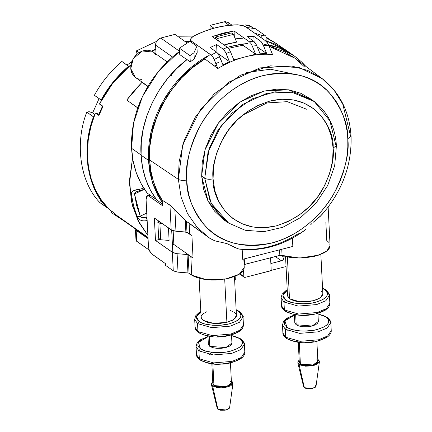 <?xml version="1.0" encoding="UTF-8"?>
<svg xmlns="http://www.w3.org/2000/svg" width="432" height="432" viewBox="0 0 432 432"><rect width="100%" height="100%" fill="white"/><g stroke="black" fill="none" stroke-linecap="round" stroke-linejoin="round"><path stroke-width="0.65" d="M314.285 101.547L296.806 93.118L274.936 91.784L252.029 98.912L232.092 113.06L217.669 130.793L209.099 148.743L204.725 178.238C206.852 179.361 209.628 179.566 213.062 178.859C211.712 168.215 215.082 154.705 223.171 138.332C232.832 120.506 248.416 108.081 269.935 101.05C314.415 90.504 334.622 129.195 333.131 148.068L336.404 145.692L333.131 148.068L331.36 136.188L327.353 125.356L321.257 115.987L313.313 108.443L303.82 103.016L293.15 99.905L281.707 99.241L269.935 101.05L258.282 105.251L247.201 111.688L237.114 120.118L228.409 130.216L221.422 141.588L216.421 153.803L213.597 166.385L213.062 178.859L214.834 190.739L218.84 201.571L224.937 210.94L232.88 218.484L242.374 223.916L253.044 227.021L264.487 227.686L276.259 225.882L287.912 221.681L298.993 215.239L309.08 206.809L317.785 196.717L324.772 185.339L329.773 173.129L332.597 160.542L333.131 148.068C334.481 158.711 331.112 172.222 323.023 188.6C313.362 206.42 297.778 218.846 276.259 225.882C231.779 236.423 211.572 197.737 213.062 178.859C209.628 179.566 206.852 179.361 204.725 178.238L201.652 176.164L208.143 201.334L225.585 221.06L228.62 223.063L211.205 203.369L204.725 178.238L208.051 151.988L221.47 125.161L242.908 104.306L266.776 93.339L291.238 91.957L314.285 101.547L329.908 120.857L335.723 144.644L336.404 145.692C335.227 126.911 327.85 112.196 314.285 101.547L311.375 99.36L288.295 89.759L263.795 91.141L239.89 102.125L218.419 123.012L204.984 149.877L201.652 176.164L202.235 162.535L205.324 148.786L210.789 135.437L218.419 123.012L227.934 111.98L238.955 102.773L251.062 95.737L263.795 91.141L276.658 89.17L289.159 89.894L300.818 93.29L311.396 99.376M322.234 78.673L299.284 67.603L270.562 65.848L240.484 75.217L214.304 93.787L195.361 117.077L184.113 140.643L179.102 161.752L178.367 179.372C180.495 180.495 183.276 180.706 186.705 179.998C184.896 165.715 189.416 147.593 200.27 125.62C211.718 104.468 235.651 82.285 263.007 75.605C292.081 70.184 314.123 75.838 329.141 92.578C341.912 108.486 348.127 123.86 347.792 138.688L351.065 136.312L347.792 138.688C349.607 152.966 345.082 171.094 334.228 193.061C322.78 214.213 298.852 236.401 271.49 243.081C242.422 248.503 220.374 242.843 205.362 226.109C192.586 210.195 186.37 194.827 186.705 179.998C183.276 180.706 180.495 180.495 178.367 179.372L149.634 159.986C150.46 175.144 154.645 188.536 162.189 200.162L170.678 205.654L185.911 221.006L209.747 238.237L197.3 227.551L187.51 213.581L181.1 197.149L178.367 179.372L182.741 144.909L200.356 109.685L228.506 82.291L259.848 67.894L291.973 66.08L307.859 70.492L322.234 78.673L334.028 90.104L342.743 104.031L350.384 135.259L351.065 136.312C349.51 111.731 339.903 92.518 322.234 78.673L295.018 58.223L269.255 46.408L272.327 47.174L284.245 51.646L295.002 58.217L304.333 66.728M186.419 221.389L186.98 232.33L175.964 231.233L174.895 210.114L169.943 205.087L171.196 229.873L175.964 231.233L174.895 210.114L185.296 220.482L185.879 232.016L185.296 220.482L185.911 221.006M210.2 238.534L214.726 240.808L209.747 238.237L197.3 227.551L187.51 213.581L181.1 197.149L178.367 179.372L149.634 159.986L150.86 170.948L153.387 181.402L157.183 191.187L162.189 200.162L162.464 205.632L162.189 200.162L169.943 205.087L171.196 229.873L154.354 217.998L155.488 240.446L172.336 252.32L173.27 270.794L176.58 271.976L188.59 273.046L194.497 276.707L201.965 279.018L211.264 280.033L216.238 280.006L226.028 278.899L230.537 277.852L238.064 274.93L240.84 273.154L242.833 271.237L243.977 269.244L244.237 267.241M204.871 58.93C171.985 77.139 146.129 124.443 149.634 159.986L149.98 145.643L152.442 131.107L156.951 116.726L163.404 102.865L171.644 89.851L181.467 77.998L192.634 67.608L204.871 58.93L217.841 68.515L204.871 58.93M272.506 54.497C253.973 53.05 235.753 57.721 217.841 68.515L213.57 58.088L212.036 55.804L191.279 41.013L191.344 42.347L191.279 41.013L211.216 55.069L216.605 52.137L210.114 47.563L216.605 44.518L223.096 49.091L227.437 47.336L212.177 36.58L234.041 30.969L249.302 41.731L253.708 41.245L247.217 36.666L253.849 36.347L260.339 40.927L265.88 41.051L268.229 44.064L272.506 54.497L268.898 45.527L263.353 45.36L266.701 53.6L260.069 53.789L256.721 45.646L252.315 46.116L255.658 54.216L233.793 59.821L230.45 51.721L226.109 53.498L229.457 61.636L222.971 64.816L219.623 56.576L214.234 59.546L217.841 68.515C235.753 57.721 253.973 53.05 272.506 54.497M216.421 64.978L214.423 65.988M173.151 230.747L173.848 244.453L173.297 244.593L173.848 244.453L173.151 230.747M242.941 45.247L228.469 48.308L242.941 45.247L255.658 54.216L242.941 45.247M165.488 265.307L173.27 270.794L165.488 265.307L165.402 263.601L165.488 265.307M244.064 264.6L280.417 255.274L290.126 257.413L294.802 257.909L304.706 257.839L314.291 256.37L322.337 253.692L325.453 252.002L327.823 250.144L329.373 248.179L330.048 246.17L329.832 244.188M328.73 242.287L326.781 240.532L325.847 222.059M186.424 221.395L189.124 223.155L189.686 234.236L186.98 232.33L186.424 221.395M237.935 248.827L232.016 245.948L235.116 247.649L239.004 249.064C261.279 251.656 282.733 245.738 303.367 231.304L305.597 229.565L301.514 232.519L296.935 234.511C278.413 245.948 259.562 250.787 240.376 249.016M232.016 245.948L226.492 243.502L214.726 240.808L226.492 243.502L229.111 244.453M312.007 223.436L310.732 224.699M323.212 212.976L320.301 216.313L312.968 222.496L321.667 214.931C342.095 191.479 351.896 165.272 351.065 136.312M347.792 138.688L346.988 130.577L345.416 122.747L343.094 115.268L340.038 108.216L336.28 101.655L331.862 95.645L326.819 90.256L321.203 85.525L315.068 81.508L308.47 78.241L301.477 75.757L294.154 74.072L286.573 73.213L278.802 73.181L270.923 73.98L263.007 75.605L255.134 78.03L247.374 81.243L239.809 85.207L232.508 89.883L225.542 95.229L218.975 101.191L212.873 107.714L207.295 114.734L202.295 122.186L197.921 129.994L194.216 138.083L191.214 146.378L188.941 154.796L187.423 163.264L186.678 171.688L186.705 179.998L187.51 188.104L189.081 195.934L191.403 203.413L194.459 210.47L198.218 217.031L202.635 223.036L207.679 228.431L213.295 233.161L219.434 237.173L226.028 240.44L233.021 242.93L240.343 244.609L247.93 245.468L255.695 245.5L263.574 244.701L271.49 243.081L279.364 240.651L287.123 237.443L294.689 233.48L301.99 228.803L308.956 223.457L315.522 217.496L321.624 210.973L327.202 203.947L332.203 196.501L336.577 188.692L340.281 180.603L343.283 172.303L345.557 163.885L347.074 155.423L347.819 146.993L347.792 138.688M225.769 221.179L223.306 219.461L214.628 211.221L207.965 200.983L203.585 189.146L201.652 176.164L204.725 178.238L210.076 201.01L217.301 212.776L228.62 223.063L245.214 230.278L263.801 231.698L282.798 227.291L300.683 217.507L316.057 203.175L327.699 185.458L334.681 165.775L336.404 145.692M312.811 100.483L311.375 99.36M242.492 115.274L266.927 102.946L287.226 101.666L306.531 109.204M146.086 199.568L146.74 196.155L148.16 195.653L162.464 205.632L148.721 195.944L150.568 195.475L148.721 195.944L147.469 195.615L146.086 199.568L148.446 246.17L146.086 199.568M165.402 263.601L151.087 253.406L149.099 249.674L148.446 246.17C148.808 249.728 149.877 252.31 151.659 253.913L165.402 263.601M173.27 270.794L178.038 272.155L177.104 253.687L172.336 252.32L173.27 270.794M187.952 272.932L178.038 272.155L177.104 253.687L187.018 254.464L187.952 272.932L187.018 254.464L188.114 254.777L189.054 273.245L187.952 272.932M209.644 238.167L189.124 223.155L189.686 234.236L191.916 235.543L193.05 257.996L190.825 256.684L191.759 275.157L189.054 273.245L188.114 254.777L190.825 256.684L191.759 275.157L206.458 279.698L226.028 278.899L239.252 274.25L244.247 267.435L243.821 259.006M242.676 259.297L242.179 249.421L242.676 259.297L292.837 246.434L242.676 259.297M328.131 207.106L330.075 245.425L326.986 250.889L318.578 255.166L299.716 258.055L282.064 255.425L281.756 249.28L282.064 255.425L279.844 255.377L279.569 249.836L279.844 255.377L244.539 264.433L244.258 258.892L244.539 264.433L244.102 264.578M292.421 238.172L292.837 246.434L292.421 238.172M186.516 232.124L191.916 235.543L193.05 257.996L173.848 244.453L193.05 257.996L187.655 254.572L177.104 253.687L173.21 252.812L155.488 240.446L160.034 239.285L155.488 240.446L154.354 217.998L172.076 230.364L175.964 231.233L185.879 232.016M243.518 270.243L243.837 276.545L239.944 273.802L243.837 276.545L243.518 270.243M271.166 269.536L270.572 257.758L271.166 269.536L270.545 270.756L244.987 277.398L243.94 276.955L243.837 276.545L244.215 277.279L244.987 277.398L270.135 270.95L271.166 269.536M190.561 39.965L191.279 41.013L190.534 39.555L190.966 38.329L193.741 36.018L204.498 31.244L215.471 27.756L226.514 25.601L237.476 24.808L243.032 25.688L245.943 26.995L265.88 41.051L245.252 26.579L241.007 25.169L237.476 24.808C222.718 25.007 208.138 28.75 193.741 36.018L191.916 37.238L190.566 39.317M233.793 59.821L255.658 54.216L252.315 46.116L256.721 45.646L256.052 44.204L253.708 41.245L247.217 36.666L253.849 36.347L261.155 41.656L263.353 45.36L266.701 53.6L257.256 46.937L266.701 53.6L260.069 53.789L256.721 45.646L255.307 42.962L253.708 41.245L249.302 41.731L250.906 43.448L252.315 46.116L250.906 43.448L249.302 41.731L234.041 30.969L223.074 33.118L212.177 36.58L227.437 47.336L223.096 49.091L225.445 52.061L229.457 61.636L217.976 53.546L229.457 61.636L222.971 64.816L218.209 53.876L216.605 52.137L210.114 47.563L216.605 44.518L223.096 49.091L224.699 50.814L226.109 53.498L230.45 51.721L229.036 49.054L227.437 47.336L229.036 49.054L230.45 51.721M234.322 36.553L234.041 30.969L234.322 36.553M217.031 52.877L216.605 44.518L217.031 52.877M254.113 41.564L253.849 36.347L254.113 41.564M211.216 55.069L212.825 56.819L214.234 59.546L219.623 56.576L218.209 53.876L216.605 52.137L211.216 55.069M260.339 40.927L261.943 42.66L263.353 45.36L268.898 45.527L267.489 42.8L265.88 41.051L260.339 40.927M98.777 114.329L98.302 113.994L98.777 114.329M119.032 217.377L112.968 212.096L109.458 209.623L101.768 200.615L95.602 190.253L91.093 178.745L88.333 166.331L87.383 153.274L88.263 139.844L90.947 126.317L95.386 112.984C80.719 146.281 87.021 189.572 109.458 209.623L112.968 212.096L115.954 214.855L148.009 237.454L115.954 214.855L119.102 217.426L115.592 214.952L117.758 216.545L148.03 237.886M95.386 112.984L98.302 113.994L95.386 112.984L98.896 115.457L95.386 112.984M102.627 106.002L99.436 104.009L105.937 92.664L113.632 82.064L122.402 72.387L130.966 64.703L113.168 82.636L99.436 104.009L102.946 106.488L98.896 115.457L102.946 106.488L102.573 106.153M151.929 51.278L155.801 49.491L151.929 51.278M185.69 41.936L189.119 41.764L185.69 41.936M147.906 235.413L137.846 220.217L131.387 201.366L129.524 180.02L132.57 157.885L129.492 183.622L132.37 205.524L139.131 222.712L147.906 235.413M115.592 214.952L115.787 214.715L115.592 214.952L119.102 217.426M143.656 187.996L143.019 188.293L142.965 186.883L143.019 188.293L139.163 189.47L143.019 188.293L142.911 189.718L143.019 188.293L143.656 187.996M142.722 217.669L141.523 217.323L140.249 216.189L134.514 193.963L144.472 189.265L134.514 193.963L136.625 205.432L140.249 216.189L137.408 216.81C139.082 220.331 142.333 221.557 147.172 220.498L146.34 217.069L146.961 216.778L146.34 217.069L146.966 216.902L146.34 217.069L147.172 220.498L144.315 220.979L141.512 220.585L140.216 219.98L139.05 219.1L137.408 216.81C134.422 209.698 132.462 202.106 131.533 194.027L131.625 192.607L132.284 191.495M134.622 190.35L139.163 189.47L139.563 190.895L142.911 189.718L140.017 190.474M139.509 190.604L139.163 189.47C134.104 189.697 131.56 191.219 131.533 194.027L134.514 193.963L131.533 194.027C132.462 202.106 134.422 209.698 137.408 216.81L140.249 216.189L146.772 213.111L140.249 216.189C141.156 217.771 143.181 218.063 146.34 217.069L144.191 217.625M136.712 191.576L137.149 191.408M136.215 191.792L134.514 193.963L135.189 192.445L136.215 191.792L139.563 190.895M98.572 114.971L98.874 115.441M112.968 212.096L119.07 217.404M102.551 106.04L98.496 115.074M124.184 221.076L111.456 212.668L111.672 211.178M86.767 112.126C74.482 143.613 80.163 182.639 99.954 202.667L106.677 207.409C86.886 187.375 81.205 148.354 93.496 116.867L86.767 112.126L89.111 111.677L92.626 112.898L99.074 98.626L92.626 112.898L94.813 114.437L92.626 112.898L89.111 111.677L86.767 112.126L93.857 116.991L93.496 116.867L89.791 129.33L87.604 141.901L86.983 154.359L87.928 166.477L90.428 178.043L94.441 188.843L99.889 198.688L106.677 207.409L106.974 207.047L106.677 207.409L99.954 202.667C80.163 182.639 74.482 143.613 86.767 112.126M121.867 61.436C110.711 70.994 101.542 82.285 94.365 95.305L101.088 100.046C108.27 87.026 117.434 75.735 128.596 66.177L121.867 61.436L128.779 66.528L128.596 66.177L120.641 73.618L113.346 81.81L106.801 90.655L101.088 100.046L101.455 100.17L94.365 95.305C101.542 82.285 110.711 70.994 121.867 61.436M192.31 36.914L178.411 36.806L192.31 36.914M156.497 41.423L136.571 50.798L139.115 52.591L136.571 50.798L156.497 41.423M151.459 51.057L155.779 49.059L151.459 51.057M185.134 41.548L190.615 41.299L185.134 41.548M136.409 54.718L136.004 53.935L136.571 50.798L136.004 53.935L136.409 54.718M127.035 65.075L131.836 61.603L127.035 65.075M100.418 199.476L99.954 202.667M124.189 221.081L111.456 212.668M197.208 52.375L196.9 46.262L189.88 41.315L196.9 46.262L197.208 52.375M187.067 59.751L179.755 54.599L187.067 59.751M131.582 148.311L141.232 155.115L131.582 148.311L133.067 160.736L136.21 172.492L140.951 183.346L147.204 193.099L156.848 199.903L147.204 193.099C137.765 180.544 132.554 165.613 131.582 148.311L133.51 123.217L142.463 96.466L158.441 71.388L179.588 51.311L174.015 55.685L166.838 62.203L160.175 69.331L154.078 77.004L148.619 85.142L143.84 93.674L139.79 102.514L136.507 111.58L134.023 120.782L132.37 130.027L131.549 139.234L131.582 148.311M283.09 48.26L277.16 44.08L266.026 37.73L271.841 40.694L277.214 44.118M206.518 56.565L198.526 61.684L190.901 67.532L183.719 74.061L177.039 81.2L170.937 88.879L165.467 97.033L160.677 105.581L156.622 114.431L153.333 123.514L150.849 132.727L149.191 141.988L148.37 151.211L148.403 160.304L149.882 172.724L153.025 184.48L157.756 195.34L162.324 202.797L152.539 183.044L148.403 160.304L141.091 155.153L141.313 142.079L143.267 128.822L146.923 115.636L152.204 102.784L159.003 90.52L167.189 79.088L176.607 68.71L187.056 59.594L190.274 61.862L194.276 58.909L196.954 52.758L194.276 58.909L190.274 61.862L187.056 59.594C158.576 80.222 138.278 122.429 141.091 155.153L148.403 160.304L151.2 131.209L163.382 100.553L184.297 73.494L210.335 54.448M236.633 42.125L224.078 44.966L228.501 43.654L236.633 42.125L233.426 34.382L231.379 32.94L215.525 37.006L215.627 39.01L215.525 37.006L217.571 38.448L215.525 37.006L231.379 32.94L233.426 34.382L236.633 42.125M290.466 53.455L286.897 50.755L266.182 40.921L274.142 43.702L284.348 49.048L287.032 50.852M227.421 47.326L231.908 46.057L247.563 43.502L240.57 44.28L227.421 47.326M262.672 43.891L279.158 47.941L294.208 55.912L286.897 50.755M156.692 199.94L162.378 203.953L156.692 199.94L150.449 190.183L145.714 179.329L142.576 167.573L141.091 155.153C142.069 172.449 147.263 187.38 156.692 199.94M235.273 38.842L242.719 38.216M167.179 61.868L153.333 52.11L142.371 50.981L133.277 58.639L130.75 68.693L135.454 77.468L147.933 86.27M172.822 252.617L171.682 230.17L172.822 252.617M268.623 44.879L274.007 46.224L281.659 48.94L288.878 52.52L295.596 56.916L301.741 62.089L305.905 66.404M169.101 240.419L168.469 227.95L169.101 240.419L160.709 239.76L158.663 238.318L160.709 239.76L159.878 223.279L157.831 221.837L158.663 238.318L157.831 221.837L159.878 223.279L162.092 223.452L159.878 223.279L160.709 239.76L169.101 240.419M136.134 240.872L149.261 250.144M136.193 240.878L136.712 241.234L136.193 240.878M135.459 229.835L136.156 230.18L136.712 241.234L149.229 250.052L136.712 241.234L136.156 230.18L148.063 238.577L135.605 230.078M215.87 63.612L219.11 62.095M235.321 279.563L234.619 279.742L235.321 279.563L235.154 276.291L235.321 279.563M281.151 255.253L284.029 257.283L283.964 256.063L284.029 257.283C283.943 259.043 283.079 260.221 281.437 260.825L275.346 256.532L281.437 260.825L283.327 259.497L284.029 257.283L281.151 255.253M270.864 263.536L281.437 260.825L270.864 263.536M285.611 266.663L270.869 270.448L285.611 266.663M141.982 82.366L126.743 100.073L137.759 107.838L126.743 100.073L133.985 90.86L141.982 82.366L147.814 86.476L141.982 82.366M170.732 75.092L171.423 75.492M132.084 103.939L137.732 107.919L132.084 103.939M253.908 28.415L251.726 26.876L245.441 24.921L241.942 25.38L245.441 24.921L247.612 25.137L249.658 25.742L253.13 28.064M141.372 79.412L138.208 78.856L135.416 77.447L133.169 75.271L131.598 72.463L130.799 69.19L130.82 65.653L131.668 62.062L133.277 58.639L135.562 55.588L138.375 53.087L141.556 51.3L144.909 50.323L148.23 50.22L151.313 50.998L153.387 52.148M153.986 52.607L156.076 54.956M156.028 54.011L155.628 43.972L156.341 41.715L157.766 39.76L160.758 38.027L174.971 34.382L160.758 38.027C157.48 39.231 155.752 41.591 155.579 45.112L156.028 54.011M231.822 25.045L228.031 22.378L224.17 21.762L229.16 25.283L224.17 21.762L209.957 25.407L213.883 28.177L209.957 25.407L210.152 29.279L209.957 25.407L225.239 21.6L228.118 22.437L229.397 23.976M136.015 240.77L135.459 229.84M136.847 241.396L136.485 241.137M172.46 57.008L155.579 45.112L172.46 57.008M179.588 51.3L160.758 38.027L179.588 51.3M187.142 42.962L174.971 34.382L187.142 42.962M159.273 221.465L157.831 221.837L159.273 221.465M218.705 41.18L217.571 38.448L233.426 34.382L217.571 38.448L218.705 41.18M190.274 61.862L189.956 55.604L179.431 48.184L179.755 54.599L179.431 48.184L189.956 55.604L193.968 52.78L196.9 46.262L193.968 52.78L189.956 55.604L190.274 61.862M189.88 41.315L179.431 48.184L189.88 41.315M194.276 58.909L193.968 52.78L194.276 58.909M255.415 28.701L265.939 36.121L266.204 41.305L265.939 36.121L255.415 28.701L246.586 27.448L255.415 28.701M261.754 35.397L265.939 36.121L261.754 35.397L254.675 33.151L261.754 35.397L261.895 38.243L261.754 35.397M292.232 73.775L270.502 69.233L246.24 72.538M199.13 278.354L201.101 317.299L203.078 320.323L213.419 323.368L226.892 322.331L224.705 279.137L226.892 322.331L220.271 323.379L213.419 323.368L210.238 322.958L207.382 322.294L203.078 320.323L201.793 319.091L201.101 317.272M285.541 256.5L287.528 295.726L289.505 298.744L287.383 256.927L289.505 298.744L293.809 300.715L296.66 301.379L303.232 301.936L310.1 301.406L316.224 299.878L320.663 297.583L322.753 294.867L322.796 293.479M322.164 292.145L320.879 290.914M287.528 295.693L288.22 297.513L289.505 298.744L299.846 301.79L313.319 300.758L320.209 297.913L322.855 293.933L320.852 254.335M201.209 316.37L201.928 314.982L203.294 313.654L207.031 311.623M229.964 310.462L232.567 311.407M234.457 312.487L235.737 313.718L236.369 315.058L236.326 316.44L235.607 317.828L232.276 320.382L226.892 322.331L233.782 319.491L236.434 315.511L234.457 276.566M209.255 354.472L211.869 352.323M214.25 363.868L206.572 362.556L199.886 359.915L196.468 354.569L196.063 346.615L198.914 350.86L200.47 348.732L198.499 342.441L207.992 336.722L202.894 338.764L200.464 340.319L198.79 342.009L197.937 343.759L197.937 345.508L198.796 347.188L200.47 348.732L205.994 351.189L213.678 352.501L222.345 352.474L226.633 351.95L230.677 351.108L237.406 348.608L239.836 347.053L241.51 345.362L242.357 343.613L242.357 341.863L241.504 340.184L239.83 338.639L240.986 338.823L244.409 344.164L240.867 349.553L231.638 353.43L213.224 354.942L198.914 350.86L196.063 346.615L197.014 343.148L200.599 339.703L207.981 336.512M231.541 335.529L239.83 338.639L237.395 337.289L231.541 335.529M199.319 358.814L198.914 350.86L199.319 358.814L213.624 362.896L232.043 361.384L241.267 357.512L244.809 352.123L241.267 357.512L232.043 361.384L213.624 362.896L199.319 358.814L199.886 359.915C197.451 357.901 196.306 356.119 196.468 354.569L199.319 358.814M229.333 406.933L229.57 407.889L228.868 408.845L225.202 410.2L220.482 410.216L217.469 408.883L217.933 409.309L212.598 385.922L211.367 384.345L212.755 381.71M232.994 383.249L229.592 407.781L226.325 409.968L217.933 409.309L212.598 385.922L227.281 387.077L232.994 383.249L231.347 380.77L232.961 382.585L232.546 384.286L230.553 385.862L225.315 387.488L221.103 387.833L217.053 387.515L212.598 385.922L211.367 384.356L211.367 383.503L212.593 381.834M211.847 363.798L212.868 383.94L213.964 385.571L212.868 363.917L213.964 385.571L226.552 386.559L231.46 383L230.44 362.858M243.027 316.888C243.886 316.958 242.746 315.182 239.603 311.542L238.448 311.359L239.603 311.542L243.027 316.888L243.427 324.842L239.884 330.232L230.661 334.103L212.247 335.615L197.937 331.533L198.504 332.635L197.937 331.533L212.247 335.615L230.661 334.103L239.884 330.232L243.427 324.842C243.923 324.713 242.395 329.249 241.796 329.26L238.891 331.754C228.382 337.403 212.101 339.682 198.504 332.635C196.069 330.62 194.924 328.844 195.086 327.294L197.937 331.533L197.532 323.579L211.842 327.661L230.256 326.149L239.485 322.272L243.027 316.888L239.485 322.272L230.256 326.149L211.842 327.661L197.532 323.579L197.937 331.533L195.086 327.294L194.681 319.334L197.532 323.579L194.681 319.334L195.637 315.857L199.12 312.487L200.81 311.499M236.158 310.073L238.448 311.359C243.54 316.154 240.489 320.312 229.295 323.827C220.028 326.657 203.418 325.35 199.087 321.451L197.532 323.579L199.087 321.451L197.413 319.907L196.56 318.227L196.555 316.478L197.408 314.728L200.826 311.861L196.484 316.872L199.087 321.451L201.517 322.801L204.611 323.908L212.296 325.22L220.963 325.193L229.295 323.827L236.023 321.332L238.453 319.772L240.127 318.087L240.975 316.332L240.975 314.582L240.122 312.903L238.448 311.359L236.012 310.009M207.959 336.139L208.375 344.282L209.763 346.351L209.255 336.355L209.763 346.351L225.704 347.603L231.925 343.089L231.514 334.946M239.026 331.139L236.596 332.699L229.867 335.194L221.535 336.56L217.161 336.744M212.868 336.587L205.189 335.275L202.095 334.168M199.665 332.818L198.504 332.635M231.871 342.722L231.422 344.574L229.257 346.286L225.704 347.603L221.308 348.322L216.734 348.338L212.679 347.647L209.763 346.351L208.429 344.65M217.231 407.927L217.469 407.441M212.911 384.226L213.964 385.571L216.265 386.597L219.467 387.142L224.867 386.91L229.354 385.522L231.066 384.167L231.417 382.709L230.364 381.364M213.268 382.768L212.911 383.497M218.543 364.025L222.917 363.841L231.25 362.475L234.889 361.346L240.408 358.42M200.47 348.732L198.914 350.86L213.224 354.942L231.638 353.43L240.867 349.553L244.409 344.164C245.268 344.239 244.129 342.457 240.986 338.823L239.83 338.639C244.922 343.435 241.871 347.593 230.677 351.108C221.411 353.932 204.795 352.631 200.47 348.732M300.677 342.29L292.999 340.978L286.313 338.337L282.89 332.996L282.49 325.037L285.341 329.281L286.897 327.154L284.926 320.863L294.413 315.144L289.316 317.185L286.891 318.74L285.217 320.431L284.364 322.18L284.364 323.93L285.217 325.609L286.897 327.154L289.327 328.504L292.421 329.611L300.1 330.923L304.393 331.085L313.06 330.372L317.099 329.53L323.827 327.035L326.257 325.474L327.931 323.789L328.784 322.034L328.784 320.285L327.926 318.605L326.252 317.061L327.413 317.245L330.831 322.591L327.289 327.974L318.065 331.852L299.646 333.364L285.341 329.281L282.49 325.037L283.435 321.575L287.026 318.125L294.403 314.939M317.968 313.951L326.252 317.061L323.822 315.711L317.968 313.951M285.746 337.235L285.341 329.281L285.746 337.235L300.051 341.318L318.465 339.811L327.694 335.934L331.236 330.545L327.694 335.934L318.465 339.811L300.051 341.318L285.746 337.235L286.313 338.337C283.873 336.328 282.733 334.546 282.89 332.996L285.746 337.235M315.295 384.928L315.997 385.825L315.295 387.266L311.629 388.627L306.904 388.643L305.035 388.109L303.896 387.304L304.36 387.731L299.025 364.343L297.788 362.767L299.182 360.137M319.421 361.67L316.019 386.203L312.752 388.39L304.36 387.731L299.025 364.343L313.708 365.499L319.421 361.67L317.774 359.192L319.383 361.006L318.973 362.707L315.473 364.954L311.742 365.909L305.44 366.179L300.202 365.002L298.21 363.593L297.794 361.93L299.02 360.256M298.274 342.225L299.29 362.362L300.391 363.992L299.29 342.338L300.391 363.992L312.973 364.986L317.887 361.422L316.867 341.28M329.449 295.31C330.313 295.385 329.168 293.603 326.03 289.964L324.869 289.78L326.03 289.964L329.449 295.31L329.854 303.264L326.311 308.653L317.083 312.53L298.669 314.042L284.364 309.96L284.931 311.056L284.364 309.96L298.669 314.042L317.083 312.53L326.311 308.653L329.854 303.264C330.35 303.134 328.817 307.67 328.217 307.681L325.318 310.176C314.804 315.824 298.528 318.103 284.931 311.056C282.49 309.047 281.351 307.265 281.507 305.716L284.364 309.96L283.959 302L298.264 306.083L316.683 304.571L325.906 300.699L329.449 295.31L325.906 300.699L316.683 304.571L298.264 306.083L283.959 302L284.364 309.96L281.507 305.716L281.108 297.756L283.959 302L281.108 297.756L282.064 294.278L285.547 290.909L287.231 289.921M322.58 288.495L324.869 289.78C329.967 294.581 326.916 298.733 315.716 302.249C306.45 305.078 289.84 303.772 285.514 299.873L283.959 302L285.514 299.873L283.835 298.328L282.982 296.649L282.982 294.905L283.835 293.15L287.253 290.282L282.906 295.294L285.514 299.873L287.944 301.228L294.678 303.145L303.01 303.804L311.677 303.091L315.716 302.249L322.445 299.754L324.875 298.193L326.549 296.509L327.402 294.754L327.402 293.004L326.549 291.325L324.869 289.78L322.439 288.43M294.386 314.561L294.797 322.704L296.19 324.772L295.682 314.777L296.19 324.772L312.131 326.025L318.352 321.511L317.936 313.367M325.453 309.56L323.023 311.121L316.294 313.616M312.25 314.458L303.588 315.171M299.295 315.009L295.25 314.512M291.616 313.697L284.931 311.056M318.298 321.149L317.844 322.996L315.679 324.707L312.131 326.025L307.73 326.749L303.156 326.759L299.106 326.068L296.19 324.772L294.851 323.071M303.658 386.348L303.896 385.862M299.333 362.653L300.391 363.992L302.692 365.018L305.894 365.564L311.288 365.337L314.491 364.516L317.488 362.594L317.844 361.13L316.791 359.791M299.689 361.195L299.333 361.924M304.97 342.446L313.632 341.739M317.677 340.897L324.405 338.402L326.835 336.841M287.464 330.107L287.161 330.361M295.677 332.894L295.877 332.591M286.897 327.154L285.341 329.281L299.646 333.364L318.065 331.852L327.289 327.974L330.831 322.591C331.69 322.666 330.55 320.884 327.413 317.245L326.252 317.061C331.349 321.856 328.298 326.014 317.099 329.53C307.832 332.359 291.222 331.052 286.897 327.154M149.893 194.994L147.469 195.615M239.603 274.028L244.215 277.279M190.534 39.728L190.642 41.85M144.331 189.043L142.911 189.718M269.573 39.458L265.982 36.925M211.367 384.345L217.231 408.407M239.603 311.542L236.137 309.706M199.886 359.915C206.923 363.506 214.045 364.905 221.249 364.106C226.859 364.246 233.231 362.534 240.37 358.97C243.486 356.832 244.966 354.548 244.809 352.123L244.409 344.164M297.788 362.767L303.658 386.829M326.03 289.964L322.564 288.133M286.313 338.337C293.35 341.928 300.467 343.327 307.67 342.527C313.281 342.673 319.658 340.961 326.797 337.392C329.913 335.254 331.393 332.969 331.236 330.545L330.831 322.591"/></g></svg>
